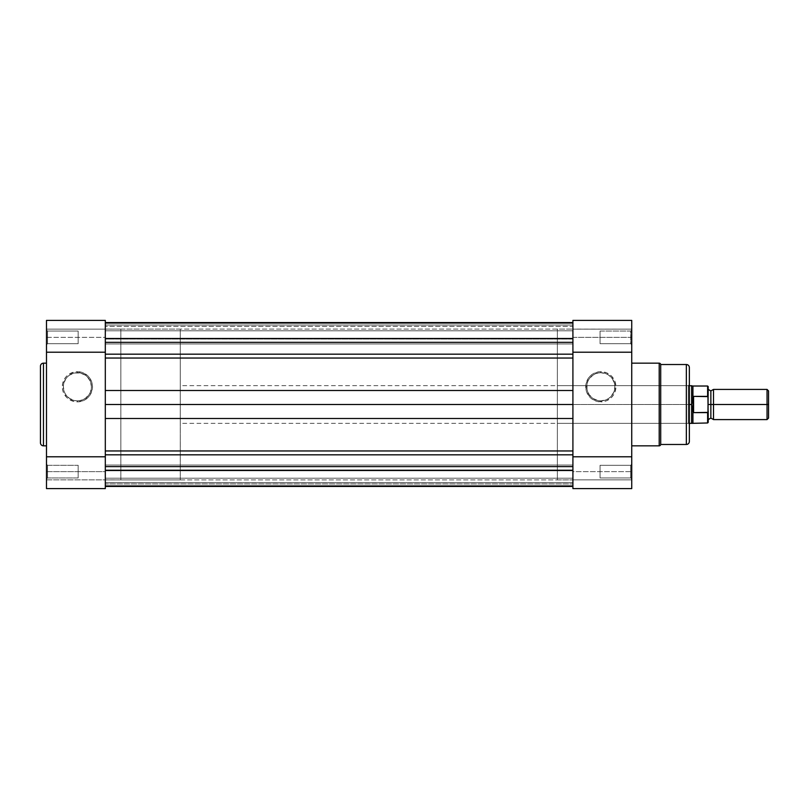 <?xml version="1.0" encoding="UTF-8"?>
<svg xmlns="http://www.w3.org/2000/svg" width="809" height="809" viewBox="0 0 809 809"><rect width="100%" height="100%" fill="white"/><g stroke="black" fill="none" stroke-linecap="round" stroke-linejoin="round"><path stroke-width="0.61" stroke-dasharray="4.04 3.03" d="M105.312 456.782L105.312 320.455L105.312 488.596L105.312 479.848L120.844 479.919L120.844 329.081L105.312 329.081L105.312 479.848L46.487 479.848L46.487 488.444L46.487 479.848L105.312 479.848L105.312 488.596L46.487 488.596L46.487 471.627L46.487 479.019L47.539 477.957L47.539 465.286L47.539 477.957L46.487 479.019L46.487 464.235L47.539 465.286L47.539 477.957L46.487 479.019L46.487 464.235L47.539 465.286L78.16 465.286L78.16 477.957L47.539 477.957L47.539 465.286L78.16 465.286L78.16 477.957L47.539 477.957L47.539 465.286L47.539 477.957L78.16 477.957L78.16 465.286L47.539 465.286L47.539 477.957L78.16 477.957L78.16 465.286L78.16 477.957L78.16 465.286L47.539 465.286L46.487 464.235L46.487 479.019L46.487 471.627L105.312 471.627L105.312 488.596L46.487 488.596L46.487 320.576M47.539 331.043L47.539 343.714L46.487 344.765L46.487 329.981L47.539 331.043L47.539 343.714L46.487 344.765L46.487 329.981L47.539 331.043L78.16 331.043L78.16 343.714L47.539 343.714L47.539 331.043L78.16 331.043L78.16 343.714L47.539 343.714L47.539 331.043L47.539 343.714L78.16 343.714L78.16 331.043L47.539 331.043L47.539 343.714L78.16 343.714L78.16 331.043L78.16 343.714L78.16 331.043L47.539 331.043L46.487 329.981L46.487 344.765L46.487 330.123L46.487 344.765L47.539 343.714L47.539 331.043L46.487 329.981L46.487 344.765L47.539 343.714L47.539 331.043M77.401 400.829A14.056 14.056 0 0 1 63.355 386.773A14.056 14.056 0 0 1 77.401 372.727L77.401 371.665A15.108 15.108 0 0 0 62.303 386.773A15.108 15.108 0 0 0 77.401 401.881L77.401 400.829A14.056 14.056 0 0 1 63.355 386.773A14.056 14.056 0 0 1 77.401 372.727A14.056 14.056 0 0 0 63.355 386.773A14.056 14.056 0 0 0 77.401 400.829A14.056 14.056 0 0 0 91.457 386.773A14.056 14.056 0 0 0 77.401 372.727A14.056 14.056 0 0 1 91.457 386.773A14.056 14.056 0 0 1 77.401 400.829L74.661 400.556L69.594 398.463L65.721 394.58L64.427 392.153L63.355 386.773L63.628 384.032L65.721 378.966L67.471 376.842L69.594 375.093L74.661 373L80.152 373L85.208 375.093L87.342 376.842L90.386 381.403L91.457 386.773L90.386 392.153L89.091 394.58L85.208 398.463L80.152 400.556L77.401 400.829L77.401 401.881L83.185 400.738L88.09 397.462L91.366 392.557L92.509 386.773L92.226 383.83L89.971 378.379L88.09 376.094L83.185 372.818L77.401 371.665L74.458 371.958L69.008 374.213L66.722 376.094L64.841 378.379L62.586 383.83L62.586 389.726L63.446 392.557L66.722 397.462L69.008 399.343L74.458 401.598L77.401 401.881A15.108 15.108 0 0 0 92.509 386.773A15.108 15.108 0 0 0 77.401 371.665L77.401 372.727A14.056 14.056 0 0 1 91.457 386.773A14.056 14.056 0 0 1 77.401 400.829M46.487 445.83L46.487 363.17L46.487 445.83M46.487 471.627L46.487 337.373L105.312 337.373L105.312 471.627L46.487 471.627M46.487 479.019L46.487 473.063L46.487 479.019L47.539 477.957L47.539 465.286L46.487 464.235L46.487 479.019M105.312 320.404L105.312 337.373L46.487 337.373L46.487 320.404L46.487 329.152L105.312 329.152L46.487 329.152L105.312 329.152L46.487 329.152L46.487 320.404L105.312 320.404L105.312 329.152L120.844 329.081L120.844 479.919L120.844 329.081L120.844 479.919L105.312 479.919L105.312 320.404L105.312 401.133L105.312 354.18L572.914 354.18L572.914 323.044L572.914 326.391L105.312 326.391L105.312 358.043L572.914 358.043L572.914 390.494L572.914 342.389L105.312 342.389L105.312 323.044L105.312 338.182L572.914 338.182L572.914 339.062L105.312 339.062L105.312 338.182L572.914 338.182L572.914 326.391L105.312 326.391L105.312 339.062L105.312 338.516L572.914 338.516L572.914 339.062L105.312 339.062L572.914 339.062L572.914 338.182L105.312 338.182L572.914 338.182L572.914 326.33L105.312 326.33L572.914 326.33L572.914 323.044L572.914 342.389L105.312 342.389L105.312 323.044L105.312 339.062L572.914 339.062L572.914 325.026L105.312 325.026L105.312 338.516L572.914 338.516L105.312 338.516L105.312 325.026L572.914 325.026L572.914 322.558L572.914 338.516L105.312 338.516L105.312 325.026L572.914 325.026L572.914 327.038L572.914 325.026L105.312 325.026L105.312 355.04L105.312 354.18L572.914 354.18L572.914 323.044L572.914 365.557L572.914 358.043L105.312 358.043L105.312 355.04L105.312 365.557L105.312 358.043M105.312 479.848L105.312 488.596L105.312 479.848L46.487 479.848L105.312 479.848M43.464 445.83L43.464 363.17L43.464 445.83M78.16 477.957L78.16 465.286L78.16 477.957M78.16 343.714L78.16 331.043L78.16 343.714M105.312 352.218L105.312 450.957L105.312 418.506L572.914 418.506L572.914 404.5L105.312 404.5L105.312 390.494L572.914 390.494L105.312 390.494L105.312 418.506L572.914 418.506L572.914 466.611L572.914 450.957L105.312 450.957L105.312 454.82L105.312 435.475L105.312 451.907L105.312 450.957L572.914 450.957L572.914 435.475L572.914 450.957M572.914 373.525L572.914 404.5L105.312 404.5L105.312 329.081L105.312 479.919L572.914 479.919L572.914 329.081L105.312 329.081L572.914 329.081L572.914 479.919L105.312 479.919L105.312 329.081L105.312 435.475M105.312 465.064L105.312 478.19L572.914 478.19L572.914 465.064L105.312 465.064L105.312 478.19L572.914 478.19L572.914 465.064L105.312 465.064L572.914 465.064L572.914 478.19L105.312 478.19L105.312 465.064L572.914 465.064L572.914 478.19L105.312 478.19L105.312 465.064L105.312 485.956L572.914 485.956L572.914 482.609L105.312 482.609L105.312 470.818L572.914 470.818L572.914 482.67L105.312 482.67L572.914 482.67L572.914 485.956L572.914 465.064L572.914 482.609L105.312 482.609L105.312 470.818L572.914 470.818L105.312 470.818L105.312 469.938L105.312 470.484L572.914 470.484L572.914 469.938L572.914 483.974L105.312 483.974L105.312 470.484L572.914 470.484L105.312 470.484L105.312 483.974L572.914 483.974L572.914 486.442L572.914 470.484L105.312 470.484L105.312 469.938L105.312 470.818L572.914 470.818L572.914 469.948L572.914 485.956L105.312 485.956L105.312 454.82L572.914 454.82L572.914 466.672L105.312 466.672L572.914 466.672L572.914 485.956L572.914 451.907L572.914 454.82L105.312 454.82L105.312 451.907L105.312 485.956L105.312 465.064M105.312 330.81L105.312 343.936L572.914 343.936L572.914 330.81L105.312 330.81L105.312 343.936L572.914 343.936L572.914 330.81L105.312 330.81L572.914 330.81L572.914 343.936L105.312 343.936L105.312 330.81L572.914 330.81L572.914 343.936L105.312 343.936L105.312 330.81M105.312 466.611L105.312 454.82L105.312 466.611M105.312 322.558L105.312 325.026L105.312 322.558M105.312 486.442L105.312 483.974L572.914 483.974L105.312 483.974L105.312 486.442L105.312 481.962L105.312 486.442M105.312 373.525L105.312 390.494M105.312 470.818L105.312 481.962L105.312 470.818M105.312 404.5L105.312 479.919L105.312 404.5M572.914 352.218L572.914 401.133L572.914 329.152L631.738 329.152L631.738 320.404L631.738 337.373L572.914 337.373L572.914 334.865L572.914 343.936L572.914 320.404L631.738 320.404L631.738 329.152L572.914 329.081L572.914 479.555L572.914 329.081L557.371 329.081L557.371 479.919L572.914 479.919L572.914 390.494L572.914 435.475M572.914 478.19L572.914 475.267L572.914 478.19M572.914 334.865L572.914 330.81L572.914 334.865M572.914 488.596L572.914 471.627L631.738 471.627L572.914 471.627L572.914 337.373L631.738 337.373L631.738 340.205L631.738 329.981L631.738 479.019L630.686 477.957L630.686 465.286L631.738 464.235L631.738 479.019L630.686 477.957L630.686 465.286L631.738 464.235L631.738 488.596L631.738 479.848L572.914 479.848L631.738 479.848L572.914 479.848L631.738 479.848L631.738 488.596L572.914 488.596L572.914 479.848L557.371 479.919L557.371 329.081L557.371 479.919L557.371 329.081L572.914 329.081L572.914 488.596L572.914 320.404L572.914 329.152L572.914 320.404L631.738 320.404L631.738 337.373L631.738 329.981L630.686 331.043L630.686 343.714L630.686 331.043L631.738 329.981L631.738 344.765L630.686 343.714L630.686 331.043L631.738 329.981L631.738 344.765L630.686 343.714L600.066 343.714L600.066 331.043L630.686 331.043L630.686 343.714L600.066 343.714L600.066 331.043L630.686 331.043L630.686 343.714L630.686 331.043L600.066 331.043L600.066 343.714L630.686 343.714L630.686 331.043L600.066 331.043L600.066 343.714L600.066 331.043L600.066 343.714L630.686 343.714L631.738 344.765L631.738 329.981L631.738 488.424M600.814 372.727A14.056 14.056 0 0 1 614.87 386.773A14.056 14.056 0 0 1 600.814 400.829L600.814 401.881A15.108 15.108 0 0 0 615.922 386.773A15.108 15.108 0 0 0 600.814 371.665L600.814 372.727A14.056 14.056 0 0 1 614.87 386.773A14.056 14.056 0 0 1 600.814 400.829A14.056 14.056 0 0 0 614.87 386.773A14.056 14.056 0 0 0 600.814 372.727A14.056 14.056 0 0 0 586.768 386.773A14.056 14.056 0 0 0 600.814 400.829A14.056 14.056 0 0 1 586.768 386.773A14.056 14.056 0 0 1 600.814 372.727L606.194 373.798L608.621 375.093L612.504 378.966L614.597 384.032L614.87 386.773L613.798 392.153L610.755 396.713L608.621 398.463L606.194 399.757L600.814 400.829L598.073 400.556L593.007 398.463L589.134 394.58L587.031 389.513L587.031 384.032L587.84 381.403L589.134 378.966L593.007 375.093L598.073 373L600.814 372.727L600.814 371.665L597.871 371.958L592.421 374.213L590.135 376.094L588.254 378.379L585.999 383.83L585.999 389.726L586.859 392.557L590.135 397.462L592.421 399.343L597.871 401.598L603.767 401.598L606.598 400.738L611.503 397.462L613.374 395.166L614.779 392.557L615.922 386.773L614.779 380.999L611.503 376.094L606.598 372.818L600.814 371.665A15.108 15.108 0 0 0 585.706 386.773A15.108 15.108 0 0 0 600.814 401.881L600.814 400.829A14.056 14.056 0 0 1 586.768 386.773A14.056 14.056 0 0 1 600.814 372.727M689.359 367.721L689.359 404.5L689.359 384.588L688.307 385.64L688.307 423.36L688.307 385.64L689.359 384.588L689.359 424.412L688.307 423.36L557.371 423.36L557.371 385.64L688.307 385.64L688.307 423.36L688.307 385.64L557.371 385.64L557.371 423.36L557.371 385.64L557.371 423.36L688.307 423.36L689.359 424.412L689.359 384.588L689.359 441.451L689.359 367.549M600.066 477.957L600.066 465.286L630.686 465.286L630.686 477.957L600.066 477.957L600.066 465.286L630.686 465.286L630.686 477.957L600.066 477.957L630.686 477.957L630.686 465.286L600.066 465.286L600.066 477.957L630.686 477.957L630.686 465.286L600.066 465.286L600.066 477.957M631.738 363.17L631.738 445.83L631.738 363.17M631.738 474.448L631.738 479.019L631.738 474.448M631.738 340.205L631.738 344.624L631.738 340.205M572.914 456.782L572.914 418.506M572.914 329.152L572.914 320.404L572.914 329.152L631.738 329.152L572.914 329.152M659.204 363.17L659.204 445.83L659.204 363.17M686.345 364.525L686.345 444.475L686.345 364.525M660.7 444.475L660.7 364.525L660.7 444.475M689.359 404.5L689.359 424.027L689.359 404.5L180.276 404.5L689.359 404.5M600.066 331.043L600.066 343.714L600.066 331.043M600.066 465.286L600.066 477.836L600.066 465.286M630.686 477.957L631.738 479.019L631.738 464.235L630.686 465.286L630.686 477.957L631.738 479.019L631.738 464.235L630.686 465.286L630.686 477.957M630.686 343.714L631.738 344.765L631.738 329.981L630.686 331.043L630.686 343.714M713.498 419.588L713.498 404.5L767.043 404.5L767.043 419.588L767.043 404.5L768.55 404.5L768.55 390.929L768.55 404.5L767.043 404.5L767.043 389.412L767.043 404.5L713.498 404.5L713.498 389.412L713.498 419.588L713.498 404.5L710.858 404.5L710.858 390.929L710.858 404.5L713.498 404.5L713.498 389.412M708.219 386.823L708.219 404.5L710.858 404.5L710.858 418.071L710.858 404.5L710.858 418.071L710.858 404.5L708.219 404.5L708.219 422.379L708.219 389.705L708.219 411.144L707.814 396.44L693.586 396.37L693.586 412.63L707.612 412.63L708.219 411.144M707.612 396.37L707.612 386.024L707.612 396.37L693.131 396.521L691.624 404.5L180.276 404.5L180.276 385.64L180.276 404.5L120.844 404.5L180.276 404.5L180.276 329.081L180.276 479.919L180.276 404.5L120.844 404.5L120.844 329.081L120.844 479.919L120.844 329.081L120.844 404.5L180.276 404.5L180.276 479.919L180.276 329.081L180.276 423.36L180.276 385.64L180.276 404.5L691.624 404.5L692.373 410.123L693.586 412.63L693.586 396.37L693.131 412.479L693.131 396.521L691.624 404.5L691.624 385.64L691.624 404.5L692.939 411.862L692.939 422.976L692.939 411.862L693.586 412.63L707.612 412.63L707.612 422.976L707.612 412.63M692.939 397.138L692.939 386.024L692.939 397.138M691.624 423.36L691.624 404.5L691.624 423.36M120.844 404.5L120.844 479.919L120.844 404.5M180.276 404.5L180.276 423.36L180.276 404.5M708.219 404.5L708.219 389.412L708.219 404.5M710.858 404.5L710.858 390.929L710.858 404.5M768.55 404.5L768.55 418.071L768.55 404.5M708.219 386.621L707.814 396.44M707.814 412.56L708.188 411.579M105.312 323.044L572.914 323.044M572.914 469.938L105.312 469.938L572.914 469.938M689.359 385.64L180.276 385.64M180.276 329.081L120.844 329.081M180.276 479.919L120.844 479.919M689.359 423.36L180.276 423.36"/><path stroke-width="1.21" d="M40.45 442.816A3.014 3.014 0 0 0 43.464 445.83L46.487 445.83L43.464 445.83L43.464 363.17L46.487 363.17L43.464 363.17A3.014 3.014 0 0 0 40.45 366.184L40.45 442.816A3.014 3.014 0 0 0 43.464 445.83L43.464 363.17A3.014 3.014 0 0 0 40.45 366.184L40.45 442.624M105.312 488.596L46.487 488.596L105.312 488.596L105.312 456.782L46.487 456.782L46.487 488.596L46.487 352.218L46.487 456.782L105.312 456.782L105.312 488.596M46.487 320.576L46.487 352.218L105.312 352.218L105.312 320.415L105.312 390.494L572.914 390.494L572.914 404.5L105.312 404.5L105.312 456.782M105.312 320.404L46.487 320.404L46.487 352.218L105.312 352.218M572.914 466.611L105.312 466.611L572.914 466.611M105.312 485.956L572.914 485.956L105.312 485.956M105.312 454.82L572.914 454.82L105.312 454.82M572.914 450.957L105.312 450.957L572.914 450.957L572.914 418.506L105.312 418.506L572.914 418.506L572.914 404.5L105.312 404.5L105.312 390.494L572.914 390.494L572.914 373.525M105.312 358.043L572.914 358.043L105.312 358.043L105.312 390.494L105.312 373.525M105.312 354.18L572.914 354.18L105.312 354.18M572.914 342.328L105.312 342.328L572.914 342.328M572.914 322.558L105.312 322.558L572.914 322.558M572.914 486.442L105.312 486.442L572.914 486.442M105.312 435.475L105.312 390.494M572.914 435.475L572.914 352.218L631.738 352.218L631.738 320.404L572.914 320.404L631.738 320.404L631.738 456.782L631.738 352.218L572.914 352.218L572.914 320.404L572.914 352.218M689.359 367.721L689.359 404.5L691.624 404.5L689.359 404.5L689.359 441.451A3.014 3.014 0 0 1 686.345 444.475L660.7 444.475A1.507 1.507 0 0 1 659.204 445.83L631.738 445.83L659.204 445.83L659.204 363.17L659.204 445.83A1.507 1.507 0 0 0 660.7 444.475L660.7 364.525A1.507 1.507 0 0 0 659.204 363.17L631.738 363.17L659.204 363.17A1.507 1.507 0 0 1 660.7 364.525L660.7 444.475L686.345 444.475A3.014 3.014 0 0 0 689.359 441.451L689.359 367.549A3.014 3.014 0 0 0 686.345 364.525L686.345 444.475L686.345 364.525L660.7 364.525L686.345 364.525A3.014 3.014 0 0 1 689.359 367.549M631.738 488.424L631.738 456.782L572.914 456.782L572.914 488.585L572.914 418.506M572.914 488.596L631.738 488.596L631.738 456.782L572.914 456.782M768.55 390.929L767.043 389.412L713.498 389.412L713.498 404.5L713.498 389.412L713.498 404.5L710.858 404.5L710.858 390.929L710.858 418.071L710.858 404.5L713.498 404.5L713.498 419.588L713.498 404.5L767.043 404.5L767.043 389.412L767.043 404.5L768.55 404.5L768.55 390.929L768.55 404.5L767.043 404.5L767.043 419.588L767.043 404.5L713.498 404.5L713.498 419.588L710.858 418.071L708.219 419.588M708.219 404.5L710.858 404.5L710.858 418.071L710.858 404.5L708.219 404.5M707.612 412.63L707.612 422.976L707.612 412.63L693.586 412.63L692.939 411.862L692.939 422.976L692.939 411.862L691.624 404.5L691.624 385.64L691.705 406.411L693.131 412.479L693.131 396.521L691.624 404.5L693.131 396.521L693.586 412.63L693.586 396.37L693.586 412.63L707.946 412.388L708.219 386.823M689.359 423.36L691.624 423.36L691.624 404.5L691.624 423.36L707.612 422.976L708.219 422.379L707.946 396.612L693.586 396.37L707.612 396.37L707.612 386.024L707.946 396.612M707.946 412.388L708.219 411.144L707.814 412.56M689.359 385.64L692.939 386.024L692.939 397.138L692.939 386.024L707.612 386.024L708.219 386.621L708.118 397.007M710.858 404.5L710.858 390.929L710.858 404.5M768.55 418.071L768.55 404.5L768.55 418.071L767.043 419.588L713.498 419.588M708.219 422.379L708.219 411.144M105.312 323.044L572.914 323.044M713.498 389.412L710.858 390.929L708.219 389.412"/></g></svg>
